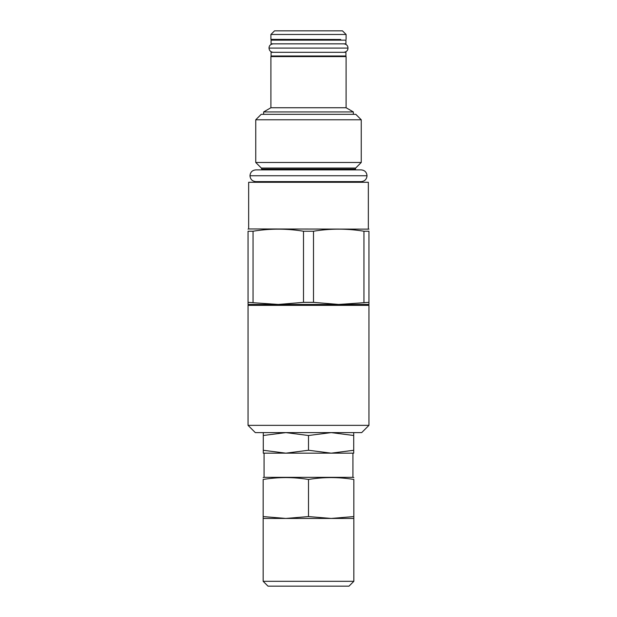 <?xml version="1.0" encoding="UTF-8"?>
<svg xmlns="http://www.w3.org/2000/svg" width="617" height="617" viewBox="0 0 617 617"><rect width="100%" height="100%" fill="white"/><g stroke="black" fill="none" stroke-linecap="round" stroke-linejoin="round"><path stroke-width="0.93" d="M255.307 432.61L361.693 432.61L368.951 425.352L248.049 425.352L255.307 432.61M368.951 425.352L368.951 305.361L248.049 305.361L248.049 425.352M368.951 305.361A0.91 0.91 90 0 0 368.041 304.451L248.96 304.451A0.91 0.91 -90 0 0 248.049 305.361M361.454 304.451L338.725 304.451L368.951 304.451L368.951 302.353L338.725 304.451L313.505 302.353L303.495 302.353L278.275 304.451L262.587 304.451M278.275 304.451L248.049 304.451L248.049 302.353L278.275 304.451L338.725 304.451M368.951 302.353L368.951 231.236C368.951 228.46 368.951 228.46 368.951 231.236L363.945 231.236C347.132 228.46 330.319 228.46 313.505 231.236L303.495 231.236C286.681 228.46 269.868 228.46 253.055 231.236L253.055 302.353M253.055 231.236L248.049 231.236L248.049 302.353M248.049 231.236C248.049 228.46 248.049 228.46 248.049 231.236M368.349 228.946L368.349 182.277L248.651 182.277L248.651 228.946L368.951 229.138M363.945 231.236L363.945 302.353M313.505 231.236L313.505 302.353M303.495 231.236L303.495 302.353M262.819 162.472L361.246 162.472L355.67 168.055L261.33 168.055L255.754 162.472L262.819 162.472M255.754 119.775L261.192 114.33L355.808 114.33L361.246 119.775L255.754 119.775L255.754 162.472M353.356 114.33L353.356 111.932L263.644 111.932L263.644 114.33M353.356 111.932L346.098 107.744L270.902 107.744L270.902 56.594L276.3 56.502A1.211 1.211 -90 0 0 277.264 55.993M263.644 111.932L270.902 107.744M346.098 107.744L346.098 56.594L270.902 56.594M346.098 56.594L276.3 56.502M339.736 55.993A1.211 1.211 90 0 0 340.7 56.502M308.5 55.993L271.079 55.993L271.079 52.306L345.921 52.306L345.921 55.993L308.5 55.993M308.5 43.838L271.079 43.838L271.079 40.151L345.921 40.151L345.921 43.838L308.5 43.838M340.7 39.473L270.902 39.38L340.7 39.473A1.211 1.211 0 0 0 339.635 40.151M276.3 39.473A1.211 1.211 0 0 1 277.365 40.151M346.098 39.38L346.098 34.475L270.902 34.475L270.902 39.38M270.902 34.475L274.526 30.85L342.474 30.85L346.098 34.475M353.718 450.287L353.718 453.163L264.068 453.163L264.068 477.342L352.932 477.342L352.932 453.163L331.167 453.163L353.718 450.287L353.718 432.61M263.282 432.61L263.282 453.163L285.833 453.163L308.5 450.256L331.167 453.163M263.282 435.486L285.833 432.61L308.5 435.509L308.5 450.256M263.282 450.287L285.833 453.163M308.5 435.509L331.167 432.61L353.718 435.486M263.166 516.568L263.166 479.463C263.166 476.972 263.166 476.972 263.166 479.463C263.166 476.972 263.166 476.972 263.166 479.463C278.275 476.972 293.391 476.972 308.5 479.463L308.5 516.568L331.167 518.442L353.834 516.568L353.834 581.314L263.166 581.314L263.166 516.568L285.833 518.442L308.5 516.568M308.5 479.463C323.609 476.972 338.725 476.972 353.834 479.463L353.834 516.568M353.834 479.463C353.834 476.972 353.834 476.972 353.834 479.463C353.834 476.972 353.834 476.972 353.834 479.463M263.166 518.442L353.834 518.442M353.834 581.314L348.998 586.15L268.002 586.15L263.166 581.314M355.67 168.055L355.23 169.883L308.5 169.883L361.146 169.883L255.854 169.883C252.276 170.223 250.317 172.182 249.985 175.752L367.015 175.752C366.683 179.323 364.724 181.275 361.153 181.614L255.847 181.614C252.276 181.275 250.317 179.323 249.985 175.752M355.23 169.12L261.77 169.12L261.77 169.883L308.5 169.883L255.847 169.883M259.055 182.277L260.837 181.614L356.163 181.614L357.945 182.277M273.254 43.838C270.493 44.208 269.081 45.619 269.027 48.072L347.973 48.072C347.919 45.619 346.507 44.208 343.746 43.838M248.651 228.946L248.049 229.138M261.33 168.055L261.77 169.12M361.246 119.775L361.246 162.472M264.068 477.342L263.166 477.581M352.932 477.342L353.834 477.581M367.015 175.752C366.683 172.182 364.724 170.223 361.153 169.883M269.027 48.072C269.251 50.656 270.662 52.059 273.254 52.306M347.973 48.072C347.919 50.525 346.507 51.936 343.746 52.306"/></g></svg>
